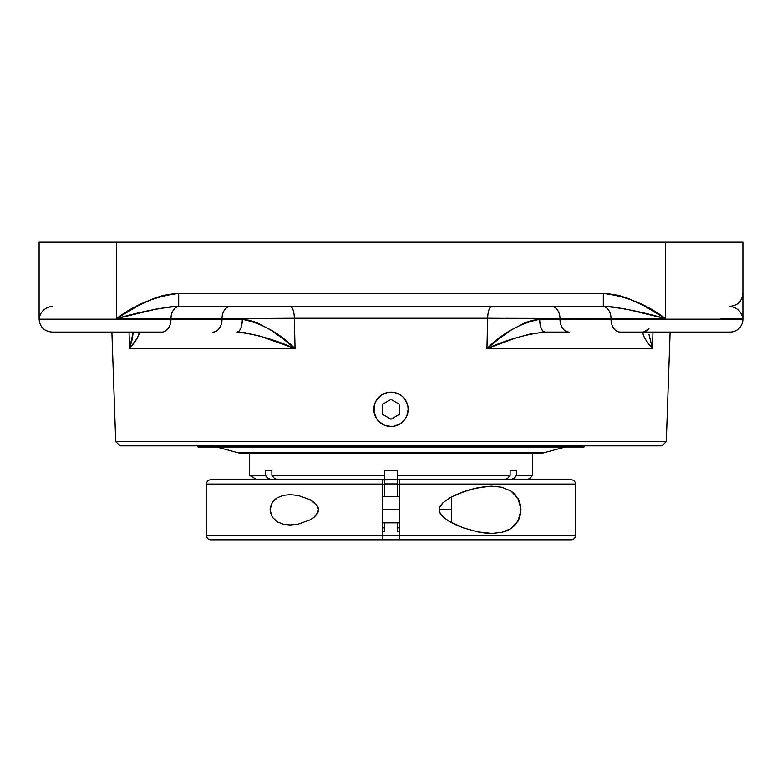 <?xml version="1.0" encoding="UTF-8"?>
<svg xmlns="http://www.w3.org/2000/svg" width="782" height="782" viewBox="0 0 782 782"><rect width="100%" height="100%" fill="white"/><g stroke="black" fill="none" stroke-linecap="round" stroke-linejoin="round"><path stroke-width="1.17" d="M451.488 509.805L439.122 509.805L440.325 505.866L442.944 502.748L449.425 498.095L456.385 494.547L470.686 489.405L484.879 486.59L491.858 486.189L501.829 487.245L510.9 490.979L518.065 498.476L521.047 509.805L518.046 521.174L510.881 528.642L501.8 532.376L491.858 533.422L477.841 531.926L463.521 527.918L456.365 525.054L449.376 521.496L442.935 516.853L440.305 513.715L439.122 509.796L439.455 507.743L442.944 502.748L449.425 498.095L463.491 491.702L477.822 487.694L491.858 486.189L501.829 487.245L510.9 490.979L514.839 494.195L519.316 501.008L520.851 506.746L520.841 512.875L519.307 518.622L514.81 525.436L510.881 528.642L506.501 530.9L501.8 532.376L491.858 533.422L484.889 533.031L477.841 531.926L463.521 527.918L449.376 521.496L442.935 516.853L440.305 513.715L439.122 509.796L451.488 509.805L451.488 496.941L451.488 522.669L451.488 509.805M399.582 509.805L382.418 509.805L399.582 509.805M283.514 495.329L290.142 494.635L298.147 495.456L310.024 499.659L313.729 502.054L318.049 507.313L318.518 509.659L317.072 514.126L313.905 517.42L310.2 519.854L298.225 524.136L290.142 524.976L283.563 524.292L277.415 521.946L272.332 517.254L270.044 509.864L272.273 502.445L277.346 497.704L283.514 495.329L290.142 494.635L298.147 495.456L310.024 499.659L316.915 505.26L318.518 509.659L318.147 512.024L313.905 517.42L310.2 519.854L298.225 524.136L290.142 524.976L283.563 524.292L277.415 521.946L272.332 517.254L270.21 511.887L270.191 507.841L272.273 502.445L274.599 499.727L277.346 497.704L283.514 495.329M399.582 535.69L382.418 535.69L399.582 535.69L399.582 539.815L571.241 539.815A4.262 4.262 0 0 0 575.503 535.553L399.582 535.553L399.582 539.815L382.418 539.815L382.418 479.796L399.582 479.796L399.582 484.058L575.503 484.058A4.262 4.262 0 0 0 571.241 479.796L399.582 479.796L399.582 535.553L575.503 535.553A4.262 4.262 0 0 1 571.241 539.815M382.418 539.815L210.759 539.815L382.418 539.815L382.418 535.553L206.497 535.553A4.262 4.262 0 0 0 210.759 539.815A4.262 4.262 0 0 1 206.497 535.553L206.497 484.058A4.262 4.262 0 0 1 210.759 479.796A4.262 4.262 0 0 0 206.497 484.058L206.497 535.553L382.418 535.553L382.418 484.058L206.497 484.058L382.418 484.058L382.418 479.796L384.607 479.796L384.607 470.236L397.393 470.236L397.393 475.319L510.118 475.319L510.118 470.236L516.511 470.236L516.511 475.319L532.376 475.319A8.504 8.504 0 0 1 524.996 479.796A8.504 8.504 0 0 0 532.376 475.319L532.376 453.189L532.376 475.319L516.511 475.319L513.833 478.574L516.511 475.319L516.511 470.236L510.118 470.236L510.118 475.319L397.393 475.319L397.393 479.796L571.241 479.796A4.262 4.262 0 0 1 575.503 484.058L399.582 484.058L399.582 539.815L570.43 539.815M397.393 483.921L384.607 483.921L397.393 483.921M382.418 483.921L382.418 479.796L210.759 479.796M399.582 394.451L394.353 392.476L391 392.153A17.165 17.165 0 0 1 408.165 409.318A17.165 17.165 0 0 1 391 426.483L394.353 426.151L391 426.483A17.165 17.165 0 0 1 373.835 409.318A17.165 17.165 0 0 1 391 392.153L387.647 392.476L381.46 395.037L376.728 399.778L375.145 402.75L375.956 401.049M401.968 396.112L400.54 395.037M406.865 415.877L405.272 418.849L406.855 415.887L408.165 409.318L407.833 405.966L405.272 399.768L406.953 402.965M403.15 421.439L400.335 423.717M397.569 425.173L394.353 426.151L400.54 423.59L405.272 418.849M584.027 445.848L584.027 447.011L584.027 445.848M197.973 447.011L197.973 445.848L197.973 447.011L584.027 447.011L197.973 447.011M243.212 452.886A8.925 8.925 0 0 1 238.588 452.886L216.663 447.011L238.588 452.886L543.412 452.886L565.337 447.011L543.412 452.886L238.588 452.886M115.707 441.576L119.978 445.848L662.022 445.848L666.293 441.576L115.707 441.576L666.293 441.576L670.115 332.067L666.293 441.576L662.022 445.848L119.978 445.848L115.707 441.576L111.885 332.067L115.707 441.576M720.271 319.183L742.9 319.183A12.883 12.883 0 0 1 730.017 332.067A12.883 12.883 0 0 0 742.9 319.183L611.035 319.183L742.9 319.183L742.9 242.185L665.658 242.185L665.658 318.675L611.035 318.675L611.035 319.183L559.99 319.183L560.01 318.675L611.035 318.675L611.035 319.183L539.668 319.359L532.434 320.307L525.201 322.663L511.496 329.887L498.779 338.899L486.942 348.635L487.675 318.245L294.325 318.245L295.058 348.635L129.499 348.635L129.03 332.067L129.499 348.635L137.173 338.274L139.069 334.1L139.216 332.663L138.551 332.067C140.105 334.149 137.085 339.671 129.499 348.635L132.393 338.802M132.373 338.899L133.194 332.067L129.499 348.635L295.058 348.635C275.088 339.671 255.743 334.149 237.034 332.067L244.698 332.663L259.732 336.035L295.058 348.635C279.223 332.897 261.638 323.142 242.332 319.359C241.961 327.042 240.191 331.275 237.034 332.067A12.883 5.298 -90 0 0 242.332 319.359L222.01 319.183A12.883 9.11 90 0 1 212.9 332.067A12.883 9.11 -90 0 0 222.01 319.183L221.99 318.675L294.325 318.245L295.058 348.635L283.221 338.899L270.504 329.887L256.799 322.663L249.566 320.307L242.332 319.359L170.965 319.183A12.883 9.11 90 0 1 161.854 332.067L70.83 332.067C55.688 332.067 37.771 332.067 70.83 332.067L161.854 332.067A12.883 9.11 -90 0 0 170.965 319.183L170.965 318.675L221.99 318.675L222.01 319.183L39.1 319.183L39.1 318.675L39.1 319.183L170.965 319.183L170.965 318.675L116.342 318.675L116.342 242.185L665.658 242.185L665.658 318.675L643.752 305.645L628.337 298.529L620.185 295.87L603.313 293.436L178.687 293.436L161.815 295.87L153.663 298.529L138.248 305.645L116.342 318.675L116.342 242.185L39.1 242.185L39.1 318.675L39.1 242.185L742.9 242.185L742.9 318.675L742.9 242.185M644.515 331.969L642.784 332.663L643.654 336.035L646.343 340.717L652.501 348.635L652.97 332.067L652.501 348.635L486.942 348.635L487.675 318.245L560.01 318.675L559.99 319.183A12.883 9.11 90 0 0 569.101 332.067L544.966 332.067C541.809 331.275 540.039 327.042 539.668 319.359C520.362 323.142 502.777 332.897 486.942 348.635L514.976 338.274L529.707 334.1L544.966 332.067L569.101 332.067A12.883 9.11 -90 0 1 559.99 319.183M407.842 412.652L407.412 414.333M407.833 405.966L408.116 407.999M386.865 392.652L387.647 392.476M383.806 393.727L384.431 393.454M378.859 397.178L381.469 395.037M376.728 399.768L377.1 399.24M373.835 409.318L374.167 405.956L374.167 412.661L376.728 418.849L374.167 412.661M381.46 423.59L378.859 421.449L384.431 425.173L391 426.483M387.657 426.151L384.431 425.173M266.007 476.267L267.767 478.271L271.892 479.796L268.167 478.574L265.489 475.319L249.624 475.319L249.624 453.189L249.624 475.319L265.489 475.319L265.489 470.236L271.882 470.236L271.882 475.319L384.607 475.319L271.882 475.319L274.56 478.574L278.284 479.796L276.398 479.493M575.503 535.553L575.503 484.058L575.503 535.553M396.366 470.246L385.634 470.246L396.366 470.246M628.875 309.721L665.658 318.675C641.797 311.774 621.025 307.658 603.313 306.319L603.313 293.436L603.313 306.319L178.687 306.319L178.687 293.436C155.735 296.173 134.954 304.579 116.342 318.675L155.452 309.232L170.926 306.749L178.687 306.319L603.313 306.319L611.074 306.749L625.463 309.017M606.705 293.543L617.663 295.225M164.337 295.225L175.295 293.543M70.83 332.067L56.881 332.067M627.311 332.067L620.146 332.067A12.883 9.11 -90 0 1 611.035 319.183A12.883 9.11 90 0 0 620.146 332.067L730.017 332.067M648.962 328.772L643.449 332.067C641.895 334.149 644.915 339.671 652.501 348.635L648.962 334.452M648.952 334.266L652.501 348.635L486.942 348.635C506.912 339.671 526.257 334.149 544.966 332.067A12.883 5.298 90 0 1 539.668 319.359L552.17 319.261M652.501 348.635L650.301 346.055M650.165 345.888L649.441 344.97M649.109 344.559L648.219 343.386M720.271 318.675L742.9 318.675L742.656 316.651M615.151 307.238L611.074 306.749M488.232 318.245L487.675 318.245A12.356 4.272 90 0 1 491.907 306.319A12.356 4.272 -90 0 0 487.675 318.245L294.325 318.245A12.356 4.272 90 0 0 290.054 306.319A12.356 4.272 -90 0 1 294.325 318.245L221.99 318.675A12.356 8.739 90 0 1 230.739 306.319A12.356 8.739 -90 0 0 221.99 318.675L170.965 318.675A12.356 8.739 90 0 1 179.704 306.319A12.356 8.739 -90 0 0 170.965 318.675L116.342 318.675C140.203 311.774 160.975 307.658 178.687 306.319L178.687 293.436L603.313 293.436C626.265 296.173 647.046 304.579 665.658 318.675L505.974 318.313M551.271 306.319A12.356 8.739 -90 0 1 560.01 318.675A12.356 8.739 90 0 0 551.261 306.319M602.296 306.319A12.356 8.739 -90 0 1 611.035 318.675A12.356 8.739 90 0 0 602.384 306.319M39.344 316.651L39.1 318.675C40.371 311.774 44.662 307.658 51.983 306.319M176.429 293.445L177.837 293.445M604.163 293.445L605.571 293.445M742.9 318.675C741.629 311.774 737.338 307.658 730.017 306.319C737.788 305.498 742.079 301.207 742.9 293.436M384.607 522.855L384.607 527.86L382.418 527.86L384.607 527.86L384.607 531.271L382.418 531.271L384.607 531.271L384.607 522.855L384.607 530.294M384.607 480.128L384.607 484.126L384.607 479.933L382.418 479.933L384.607 479.933L384.607 496.756L384.607 484.126L382.418 484.126M384.607 529.003L384.607 528.221M384.607 526.198L384.607 525.181M397.393 525.181L397.393 526.198M397.393 528.212L397.393 529.003M397.393 480.128L397.393 496.756L397.393 479.933L399.582 479.796M513.833 478.574L510.108 479.796L514.233 478.271L515.993 476.267M397.393 530.294L397.393 522.855L397.393 531.271L399.582 531.271L397.393 531.271L397.393 527.86L399.582 527.86L397.393 527.86L397.393 522.855M399.582 484.126L397.393 484.126L397.393 479.796L399.582 479.933M503.716 479.796L507.44 478.574L510.118 475.319M384.607 475.319L384.607 470.236L397.393 470.236L397.393 475.319M397.393 479.796L384.607 479.933L384.607 479.366M384.607 478.027L384.607 475.925M397.393 479.366L397.393 475.925M265.489 475.319L265.489 470.236L271.882 470.236L271.882 475.319M540.948 453.189A8.925 8.925 0 0 0 543.412 452.886M405.272 399.778L403.141 397.178M375.145 402.75L374.167 405.966M376.728 418.849L378.859 421.449M399.582 414.274L391 419.22L382.418 414.274L382.418 404.362L391 399.407L399.582 404.362L399.582 414.274L391 419.22L382.418 414.274L382.418 404.362L391 399.407L399.582 404.362L399.582 414.274M211.57 479.796L382.418 479.796M382.418 522.855L399.582 522.855M39.1 319.183C39.862 327.013 44.163 331.304 51.983 332.067C44.163 331.304 39.862 327.013 39.1 319.183M648.825 329.056L648.473 329.603M647.643 330.483L646.646 331.187M645.59 331.676L644.593 331.949M257.004 479.796L249.624 475.319M240.905 453.189L541.095 453.189M382.418 496.756L399.582 496.756"/></g></svg>
